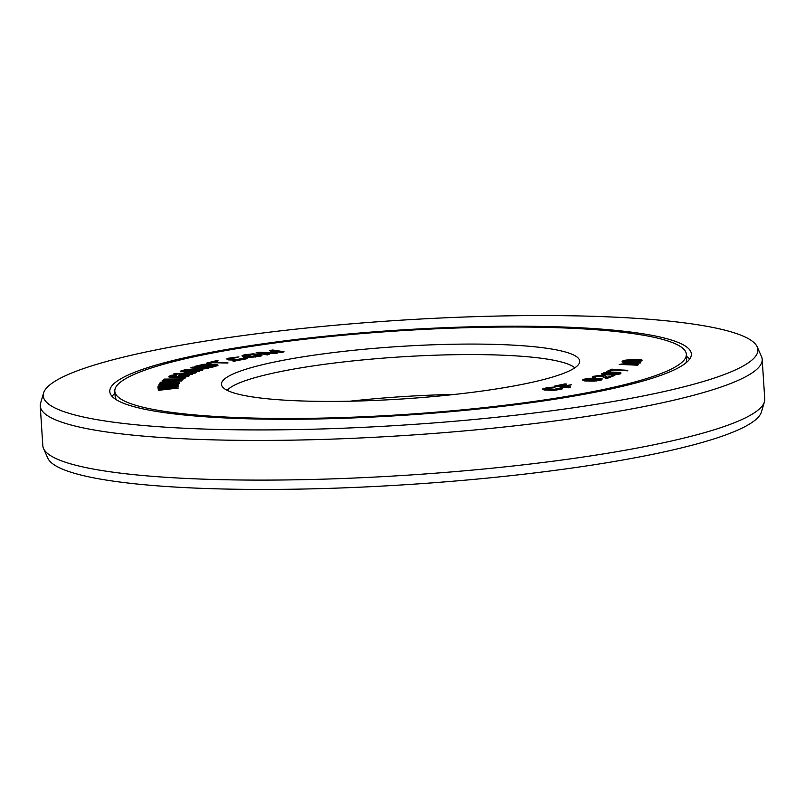 <?xml version="1.0" encoding="UTF-8"?>
<svg xmlns="http://www.w3.org/2000/svg" width="805" height="805" viewBox="0 0 805 805"><rect width="100%" height="100%" fill="white"/><g stroke="black" fill="none" stroke-linecap="round" stroke-linejoin="round"><path stroke-width="1.21" d="M585.004 379.93L590.347 378.249L583.514 379.266L582.558 379.97L584.541 380.423L594.16 380.634L602.06 379.215L600.198 378.4L596.213 378.4L590.669 379.155L588.656 380.272L584.672 379.829L586.453 379.004M654.566 375.925A286.359 41.92 -3.7 0 0 686.343 354.26A286.359 41.92 -3.7 0 0 466.659 327.695A286.359 41.92 -3.7 0 0 146.591 369.555A286.359 41.92 176.3 0 0 114.813 391.22A286.359 41.92 176.3 0 0 334.488 417.795A286.359 41.92 176.3 0 0 654.566 375.925M559.777 374.738A179.495 26.273 176.3 0 1 363.86 400.84A179.495 26.273 176.3 0 1 221.808 385.726A179.495 26.273 176.3 0 1 241.379 370.743A179.495 26.273 -3.7 0 1 446.674 344.379A179.495 26.273 -3.7 0 1 579.53 362.592A179.495 26.273 -3.7 0 1 559.777 374.738M158.293 389.489L158.384 390.345L178.328 388.03L161.966 388.131L178.026 386.078L157.901 386.933L173.367 386.642L158.162 388.634L173.598 388.101L158.354 389.851L178.328 388.03M170.197 387.839L178.096 386.571M157.901 386.933L157.991 387.789L164.502 387.517M158.092 388.151L158.193 389.127L164.713 388.906M545.347 388.483L553.417 387.869L555.279 387.014L547.511 387.497L542.5 389.026L549.946 390.012L557.754 389.439L562.615 388.262L561.689 387.698L553.035 389.59L545.156 388.936L555.279 387.014M542.5 389.026L544.089 389.972L554.102 390.385L561.94 389.067L562.765 387.909M554.363 386.159L568.743 387.809L570.493 387.436L563.742 386.4L571.339 384.77L561.91 386.249L557.946 385.927L566.71 384.055L564.879 383.915L554.363 386.159L570.463 386.933M565.452 386.531L571.339 384.77M559.656 386.068L566.71 384.055M158.062 386.118L178.358 385.082L178.599 384.086L162.721 384.398L179.424 382.556L159.722 383.069L174.615 383.049L158.756 384.85L173.789 384.579L158.062 386.118L178.599 384.086M170.881 384.237L179.183 383.562L179.424 382.556M159.511 383.452L165.76 383.784M158.756 384.85L165.015 385.233M160.457 382.234L181.437 380.986L166.102 380.534L183.278 378.924L164.2 379.095L178.358 379.346L162.64 380.403L162.016 380.926L176.486 380.916L160.457 382.234L181.407 380.493M174.021 380.513L182.685 379.94L183.278 378.924M163.737 379.487L169.724 379.93M162.016 380.926L168.034 381.419M168.879 376.579L169.211 377.334L171.696 377.676L181.86 377.515L188.239 376.438L189.608 375.512L188.159 374.526L180.562 374.587L178.66 375.583L187.012 375.13L184.858 376.257L180.431 376.72L171.445 376.478L176.899 374.647L171.284 375.321L169.1 376.257L169.181 376.841L173.578 377.213L183.711 376.861L189.578 375.019M178.66 375.583L178.69 376.086L186.73 375.482M171.757 376.619L176.174 375.543L176.899 374.647M182.856 377.917L184.949 378.36L185.442 377.535L182.856 377.917L185.442 377.535M187.645 373.48L195.545 373.037L196.833 372.011L184.637 371.075L200.133 370.672L181.709 370.672L180.219 371.276L194.216 372.272L173.789 373.882L192.214 373.882L178.7 373.48L196.833 372.011M191.107 371.568L199.177 371.568L200.133 370.672M180.219 371.276L190.252 372.484M173.789 373.882L192.254 374.375L193.21 373.48M184.114 369.827L201.713 370.632L202.89 369.737L187.565 369.465L209.743 367.472L192.174 367.161L205.919 367.825L184.114 369.827L202.89 369.737M193.351 369.565L207.962 368.569L209.743 367.472M190.966 367.563L200.264 368.217M194.85 366.356L211.544 367.432L217.934 365.52L217.773 364.725L216.223 364.373L203.947 364.232L194.85 366.356L211.514 366.939L217.903 365.017M206.452 363.136L208.153 363.719L212.339 362.683L227.885 363.065L213.868 361.807L218.054 360.771L216.394 360.68L206.452 363.136L212.299 362.19L227.845 362.572M215.549 361.898L218.054 360.771M226.748 359L228.6 359.916L239.105 360.187L246.511 358.809L247.044 357.672L245.837 357.48L237.857 359.412L229.123 358.678L238.914 356.897L227.312 358.356L226.748 359L227.362 359.231L236.68 359.835L245.304 358.658L247.044 357.672M229.566 358.899L238.914 356.897M232.756 360.922L234.376 361.526L235.734 360.721L232.756 360.922L235.734 360.721M241.973 355.88L243.502 356.826L251.009 357.4L261.001 356.031L261.937 355.367L261.454 354.633L252.901 353.848L244.247 354.884L242.164 355.518L242.426 356.122L250.979 356.897L257.067 356.343L261.897 354.874M265.046 353.415L277.121 353.355L273.066 350.708L281.931 352.067L284.004 351.735L272.744 350.004L269.635 350.517L274.505 352.902L259.26 352.208L256.151 352.711L267.411 354.442L269.484 354.099L260.619 352.741L277.091 352.862M274.354 351.403L281.961 352.57L284.004 351.735M269.635 350.517L273.428 352.852M256.151 352.711L267.441 354.935L269.484 354.099M586.483 379.497L590.488 379.054L591.635 378.229M582.558 379.97L584.571 380.916L594.191 381.127L601.265 380.051L602.19 378.843M594.955 377.022L601.073 376.026L605.612 378.239L607.463 378.28L614.889 375.392L607.242 377.213L604.263 375.382L602.281 375.13L593.537 376.287L592.369 377.042L594.301 377.434L596.012 376.126L601.043 375.522L605.581 377.736L607.433 377.776L614.889 375.392M592.369 377.042L594.332 377.937L595.338 377.102M601.506 373.691L602.452 374.738L611.981 374.989L620.393 373.882L621.027 372.987L620.122 372.433L612.706 372.121L603.629 372.896L601.788 374.033L606.356 374.536L615.181 374.305L621.027 372.987M619.216 364.393L637.822 365.198L638.224 364.313L633.475 364.242L634.944 362.944L640.72 362.099L619.216 364.393L638.224 364.313M634.058 364.252L634.984 363.437L640.317 362.985L640.72 362.099M606.638 371.548L608.681 372.031L613.008 370.028L627.799 370.813L611.84 369.153L606.638 371.548L608.64 371.538L612.977 369.535L627.769 370.31M622.064 361.173L622.295 362.029L623.382 362.28L629.5 362.411L639.955 361.455L642.068 360.67L641.837 359.815L634.642 359.433L625.566 360.137L622.064 361.173L626.139 361.958L636.765 361.425L642.038 360.177M199.962 366.094L207.479 365.037M207.056 366.335L214.925 365.299M244.871 355.85L251.552 354.764L259.039 355.397M590.88 380.212L591.011 379.618L595.147 378.803L599.484 378.823L599.705 379.427L590.88 380.212L596.354 379.195L599.765 379.386M604.042 373.872L609.747 373.017L618.532 373.299M626.21 364.152L632.569 363.619M624.539 361.385L631.09 360.419L639.593 360.459M685.749 363.065A286.359 41.92 -3.7 0 0 686.665 359.221L686.343 354.26M116.534 399.874A286.359 41.92 176.3 0 1 115.135 396.181L114.813 391.22M454.573 394.43A175.832 25.74 -3.7 0 0 349.823 401.212M227.211 390.334A175.832 25.74 176.3 0 1 245.263 380.705A175.832 25.74 -3.7 0 1 429.83 355.397A175.832 25.74 -3.7 0 1 574.76 367.865M198.372 366.034L203.846 364.605L208.103 364.746L203.343 366.205L198.372 366.034M213.406 364.715L215.549 365.017L210.779 366.476L205.466 366.285L210.94 364.846L213.436 365.208M245.877 355.075L252.981 354.24L259.431 355.166L252.357 356.484L245.907 355.569M607.624 374.204L603.619 373.641L606.688 372.775L618.924 373.037L615.855 373.902L607.624 374.204M621.188 364.071L633.193 363.065L631.875 364.242L621.188 364.071M630.073 361.576L624.428 361.365L628.463 360.117L636.544 359.714L639.915 360.278L630.073 361.576M189.386 375.844L189.356 375.341M185.875 377.062L185.844 376.559M181.86 377.515L181.829 377.012M179.706 377.615L179.676 377.112M173.608 377.716L173.578 377.213M170.328 377.575L170.298 377.072M174.826 375.633L174.796 375.13M173.628 375.844L173.598 375.341M185.522 375.392L185.492 374.889M181.125 376.046L181.095 375.543M201.713 370.632L201.683 370.129M207.962 368.569L207.931 368.066M217.129 365.862L217.098 365.359M210.97 365.349L210.94 364.846M247.095 358.517L247.065 358.014M240.886 359.996L240.856 359.493M236.71 360.338L236.68 359.835M233.118 360.298L233.078 359.795M228.6 359.916L228.57 359.412M235.976 357.752L235.935 357.249M230.331 358.668L230.3 358.165M259.663 356.363L259.633 355.86M255.215 357.108L255.185 356.605M251.009 357.4L250.979 356.897M247.588 357.299L247.558 356.796M248.483 355.096L248.453 354.592M244.901 355.84L244.871 355.337M253.012 354.743L252.981 354.24M281.961 352.57L281.931 352.067M562.645 388.765L562.615 388.262M561.94 389.067L561.91 388.563M544.089 389.972L544.059 389.469M553.417 387.869L553.387 387.366M550.761 387.96L550.721 387.457M549.211 388.171L549.181 387.668M568.743 387.809L568.702 387.306M600.077 380.383L600.047 379.88M596.314 380.986L596.284 380.483M589.26 381.168L589.23 380.664M586.795 381.077L586.765 380.574M590.488 379.054L590.457 378.551M588.958 379.145L588.928 378.642M587.539 379.316L587.509 378.813M597.642 379.175L597.612 378.672M595.177 379.306L595.147 378.803M592.701 379.658L592.671 379.155M598.699 379.215L598.668 378.712M605.612 378.239L605.581 377.736M607.463 378.28L607.433 377.776M601.073 376.026L601.043 375.522M596.042 376.629L596.012 376.126M594.332 377.937L594.301 377.434M609.868 375.05L609.838 374.546M618.944 374.285L618.914 373.782M614.95 372.977L614.919 372.474M609.747 373.017L609.717 372.514M604.142 373.802L604.112 373.299M638.969 360.338L638.939 359.835M764.408 401.876A361.717 52.959 -3.7 0 1 724.611 426.358A361.717 52.959 176.3 0 1 329.798 478.955A361.717 52.959 176.3 0 1 43.52 448.496L47.807 458.146A358.064 52.416 176.3 0 0 331.187 488.303A358.064 52.416 176.3 0 0 722.005 436.24A358.064 52.416 -3.7 0 0 761.409 411.999L764.408 401.876A361.717 52.959 -3.7 0 0 764.75 398.998L762.184 359.322A361.717 52.959 -3.7 0 0 761.48 356.504L757.193 346.854A358.064 52.416 -3.7 0 0 473.813 316.697A358.064 52.416 -3.7 0 0 82.996 368.76A358.064 52.416 176.3 0 0 43.591 393.001L40.592 403.124A361.717 52.959 176.3 0 0 40.25 406.002A361.717 52.959 176.3 0 0 317.744 439.57A361.717 52.959 176.3 0 0 722.045 386.682A361.717 52.959 -3.7 0 0 762.184 359.322M43.52 448.496A361.717 52.959 176.3 0 1 42.816 445.678L40.25 406.002M689.694 359.03A291.39 42.655 -3.7 0 0 686.474 356.313M112.096 396.382A291.39 42.655 176.3 0 1 114.944 393.273M659.023 375.985A291.39 42.655 -3.7 0 0 691.354 353.938A291.39 42.655 -3.7 0 0 467.816 326.9A291.39 42.655 -3.7 0 0 142.133 369.505A291.39 42.655 176.3 0 0 109.792 391.552A291.39 42.655 176.3 0 0 333.33 418.59A291.39 42.655 176.3 0 0 659.023 375.985M43.591 393.001A358.064 52.416 176.3 0 0 308.607 429.317A358.064 52.416 176.3 0 0 718.161 376.73A358.064 52.416 -3.7 0 0 757.193 346.854"/></g></svg>
